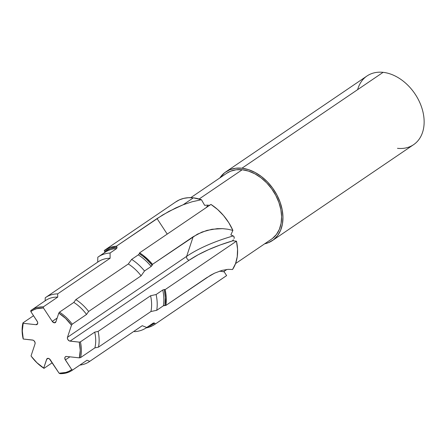 <?xml version="1.0" encoding="UTF-8"?>
<svg xmlns="http://www.w3.org/2000/svg" width="446" height="446" viewBox="0 0 446 446"><rect width="100%" height="100%" fill="white"/><g stroke="black" fill="none" stroke-linecap="round" stroke-linejoin="round"><path stroke-width="0.67" d="M54.312 322.809L55.945 321.7L54.312 322.809L55.31 322.597L55.917 321.795A2.654 1.895 55.8 0 1 55.349 322.575A2.654 1.895 55.8 0 1 54.312 322.809A2.654 1.895 55.8 0 1 52.254 321.399L54.312 322.809M357.625 89.646A41.5 29.665 55.8 0 1 383.114 72.336A41.5 29.665 -124.2 0 0 366.98 75.998L225.799 171.883A41.5 29.665 55.8 0 0 219.856 177.921L224.767 172.624L229.824 169.736L235.616 168.248L241.933 168.22L383.114 72.336L241.933 168.22A41.5 29.665 55.8 0 1 279.029 199.423A41.5 29.665 55.8 0 1 272.428 240.545L413.609 144.66A41.5 29.665 -124.2 0 0 420.21 103.539A41.5 29.665 -124.2 0 0 383.114 72.336A41.5 29.665 55.8 0 1 423.371 113.92A41.5 29.665 55.8 0 1 397.475 148.323M272.428 240.545A41.5 29.665 55.8 0 1 264.623 243.834M89.3 361.656L141.767 326.02A38.802 27.736 -124.2 0 0 142.229 325.697L89.757 361.332A38.802 27.736 55.8 0 1 89.3 361.656A38.802 27.736 55.8 0 1 79.879 365.079A38.802 27.736 -124.2 0 0 89.757 361.332L86.987 360.24L72.659 369.974A36.343 25.98 55.8 0 1 72.168 370.319L86.496 360.585A36.343 25.98 -124.2 0 0 86.987 360.24L72.659 369.974L71.722 369.606L65.361 359.905A2.654 1.895 55.8 0 1 65.473 356.694A2.654 1.895 55.8 0 1 66.504 356.46L79.338 357.854L80.553 357.608L94.881 347.874L98.466 347.144L150.938 311.514L156.736 310.31L163.381 305.794L165.895 305.404L210.59 275.254L214.559 273.169L221.952 270.404L228.185 269.334L232.539 269.512A44.767 32.001 -124.2 0 0 236.464 241.175L165.154 289.605L164.267 289.51L165.154 289.605L165.879 293.691L166.246 297.716L165.895 305.404L206.531 277.808L214.559 273.169L221.952 270.404L228.185 269.334L232.539 269.512L235.549 263.58L237.244 256.701L237.551 249.136L236.464 241.175L165.154 289.605A44.767 32.001 55.8 0 1 165.895 305.404L164.948 305.304L165.349 297.621L164.267 289.51L162.757 290.012A42.816 30.607 55.8 0 1 163.381 305.794L164.948 305.304A43.658 31.203 -124.2 0 0 164.267 289.51L162.757 290.012L156.106 294.527A42.816 30.607 55.8 0 1 156.736 310.31L163.381 305.794A42.816 30.607 -124.2 0 0 162.757 290.012L156.106 294.527L150.581 295.754A38.802 27.736 55.8 0 1 150.938 311.514L156.736 310.31A42.816 30.607 -124.2 0 0 156.106 294.527L150.581 295.754L98.109 331.389A38.802 27.736 55.8 0 1 98.466 347.144L150.938 311.514A38.802 27.736 -124.2 0 0 150.581 295.754L98.109 331.389L94.725 332.142A36.343 25.98 55.8 0 1 94.881 347.874L98.466 347.144A38.802 27.736 -124.2 0 0 98.109 331.389L94.725 332.142L80.397 341.876A36.343 25.98 55.8 0 1 80.553 357.608L94.881 347.874A36.343 25.98 -124.2 0 0 94.725 332.142L80.397 341.876L79.254 342.127A35.513 25.383 55.8 0 1 79.338 357.854L80.553 357.608A36.343 25.98 -124.2 0 0 80.397 341.876L79.254 342.127L70.011 341.123L189.165 260.202A2.654 1.895 55.8 0 1 186.645 256.361L193.157 236.731L186.645 256.361L67.491 337.282L71.494 325.218L72.207 324.197L86.535 314.463L88.631 311.464L141.098 275.829L144.51 270.984L151.155 266.468L152.521 264.327L197.427 234.161L206.922 230.392L217.219 228.664L222.537 228.642L227.8 229.222L232.89 230.404A44.767 32.001 -124.2 0 0 210.93 204.407L139.62 252.837A44.767 32.001 55.8 0 1 152.521 264.327L193.157 236.731L202.038 232.037L211.995 229.261L222.537 228.642L227.8 229.222L232.89 230.404L230.844 234.942L232.89 230.404L228.787 222.716L223.619 215.647L217.592 209.464L210.93 204.407L139.62 252.837L139.342 253.668L139.62 252.837L143.077 255.257L149.561 261.033L152.521 264.327L152.225 265.219L146.126 258.853L142.804 256.099L139.342 253.668L138.293 254.872A42.816 30.607 55.8 0 1 151.155 266.468L152.225 265.219A43.658 31.203 -124.2 0 0 139.342 253.668L138.293 254.872L131.642 259.388A42.816 30.607 55.8 0 1 144.51 270.984L151.155 266.468A42.816 30.607 -124.2 0 0 138.293 254.872L131.642 259.388L128.32 263.976A38.802 27.736 55.8 0 1 141.098 275.829L144.51 270.984A42.816 30.607 -124.2 0 0 131.642 259.388L128.32 263.976L75.853 299.612A38.802 27.736 55.8 0 1 88.631 311.464L141.098 275.829A38.802 27.736 -124.2 0 0 128.32 263.976L75.853 299.612L73.819 302.421A36.343 25.98 55.8 0 1 86.535 314.463L88.631 311.464A38.802 27.736 -124.2 0 0 75.853 299.612L73.819 302.421L59.485 312.155A36.343 25.98 55.8 0 1 72.207 324.197L86.535 314.463A36.343 25.98 -124.2 0 0 73.819 302.421L59.485 312.155L58.8 313.103L55.917 321.795L58.8 313.103L65.612 318.444L71.494 325.218L72.207 324.197A36.343 25.98 -124.2 0 0 59.485 312.155L58.8 313.103A35.513 25.383 55.8 0 1 71.494 325.218L67.491 337.282L67.441 338.464L67.954 339.713L69.448 340.984L79.254 342.127L80.235 350.305L79.338 357.854L66.504 356.46L65.512 356.672L64.904 357.48L65.044 359.298L71.722 369.606L68.946 371.273L65.885 372.438L59.106 373.218L60.093 373.664A36.343 25.98 -124.2 0 0 72.659 369.974L71.722 369.606A35.513 25.383 55.8 0 1 59.106 373.218L49.339 358.785L47.689 358.367L46.858 358.896L43.73 368.056L36.923 362.715L31.287 356.309A36.343 25.98 -124.2 0 0 44.003 368.351L43.73 368.056A35.513 25.383 55.8 0 1 31.036 355.941L35.039 343.877L35.095 342.69L34.152 340.906L33.082 340.175L23.276 339.027L22.3 330.848L23.198 323.3L22.941 322.898A36.343 25.98 -124.2 0 0 23.097 338.631L23.276 339.027A35.513 25.383 55.8 0 1 23.198 323.3L36.026 324.694L37.386 324.147L37.732 323.116L37.492 321.856L30.813 311.553L30.835 310.533A36.343 25.98 55.8 0 1 31.326 310.187A36.343 25.98 55.8 0 1 43.396 306.837A36.343 25.98 -124.2 0 0 30.835 310.533L30.813 311.553A35.513 25.383 55.8 0 1 43.424 307.941L43.396 306.837L57.729 297.108L57.662 293.875L110.129 258.24L110.062 253.016L116.713 248.5L117.058 247.173L110.552 248.483L104.855 251.416L104.247 250.485L109.933 247.541L116.406 246.181L162.639 214.989L175.735 207.953L183.122 204.781L193.347 197.84A44.767 32.001 -124.2 0 0 175.941 201.787L104.626 250.223A44.767 32.001 55.8 0 1 116.406 246.181L117.058 247.173A43.658 31.203 -124.2 0 0 104.855 251.416L104.475 252.687A42.816 30.607 55.8 0 1 116.713 248.5A42.816 30.607 -124.2 0 0 104.882 252.408L98.231 256.924A42.816 30.607 55.8 0 1 110.062 253.016A42.816 30.607 -124.2 0 0 97.825 257.203A42.816 30.607 55.8 0 1 98.231 256.924M104.475 252.687L104.855 251.416L104.247 250.485A44.767 32.001 55.8 0 1 104.626 250.223M226.351 269.78L223.937 271.463L224.154 271.82L224.199 271.279M233.403 239.809L232.528 240.728L232.868 240.784L232.528 240.728L233.403 239.809M234.078 238.51L234.217 237.701L234.078 238.51M234.1 236.893L234.217 237.701L233.726 236.285L234.1 236.893M233.225 235.934L233.726 236.285L233.225 235.934A96.453 35.039 -10.7 0 0 186.645 256.361A96.453 35.039 169.3 0 1 233.225 235.934L230.844 234.942L233.225 235.934M209.018 205.166L209.815 205.4L209.018 205.166M97.825 257.203L97.707 262.142A38.802 27.736 55.8 0 1 110.129 258.24L110.062 253.016L116.713 248.5L117.058 247.173L116.406 246.181L157.042 218.579L167.217 234.094L157.042 218.579L168.906 211.398L183.122 204.781L192.048 201.787L201.441 199.713A44.767 32.001 -124.2 0 0 193.347 197.84L183.122 204.781L192.048 201.787L201.441 199.713L204.642 205.333L208.193 205.121A96.453 32.402 -55.6 0 1 206.035 207.73A96.453 32.402 124.4 0 0 208.193 205.121L204.642 205.333L201.441 199.713L193.347 197.84L188.435 197.701L183.774 198.37L179.454 199.83L175.557 202.055M235.549 263.58L271.497 239.167A39.839 28.477 -124.2 0 0 277.836 199.696A39.839 28.477 -124.2 0 0 242.223 169.736L199.156 198.988L242.223 169.736A39.839 28.477 -124.2 0 0 226.73 173.254L190.782 197.667M45.236 297.777A38.802 27.736 55.8 0 1 45.698 297.454A38.802 27.736 55.8 0 1 57.662 293.875A38.802 27.736 -124.2 0 0 45.236 297.777L45.163 300.799A36.343 25.98 55.8 0 1 57.729 297.108A36.343 25.98 -124.2 0 0 45.654 300.453L31.326 310.187M72.168 370.319A36.343 25.98 55.8 0 1 60.093 373.664L59.106 373.218L50.281 359.76A2.654 1.895 55.8 0 0 47.187 358.578L47.192 358.578A2.654 1.895 55.8 0 0 46.618 359.359L48.123 358.339L46.618 359.359L43.73 368.056L44.003 368.351L52.243 362.754L44.003 368.351A36.343 25.98 55.8 0 1 31.287 356.309L31.036 355.941L35.039 343.877A2.654 1.895 55.8 0 0 32.519 340.03L23.276 339.027L23.097 338.631A36.343 25.98 55.8 0 1 22.941 322.898L23.198 323.3L36.026 324.694L37.659 323.59L36.026 324.694A2.654 1.895 55.8 0 0 37.057 324.459A2.654 1.895 55.8 0 0 37.169 321.248L30.813 311.553L33.584 309.886L36.644 308.716L43.424 307.941L43.396 306.837L57.729 297.108L57.662 293.875L110.129 258.24A38.802 27.736 -124.2 0 0 98.165 261.819L45.698 297.454M22.941 322.898L33.534 315.701L22.941 322.898M154.935 324.292L226.245 275.862A44.767 32.001 -124.2 0 0 226.624 275.595L224.154 271.82A94.156 65.835 57.6 0 0 219.571 271.135L224.154 271.82L226.624 275.595L155.314 324.025A44.767 32.001 55.8 0 1 154.935 324.292A44.767 32.001 55.8 0 1 146.104 327.927L152.588 325.686L155.314 324.025L154.706 323.099L153.402 322.965L146.756 327.481L142.229 325.697A38.802 27.736 55.8 0 1 141.298 326.327M236.464 241.175L232.868 240.784L236.464 241.175M146.344 327.765L152.995 323.25A42.816 30.607 -124.2 0 0 153.402 322.965L146.756 327.481A42.816 30.607 55.8 0 1 146.344 327.765A42.816 30.607 55.8 0 1 134.514 331.668A42.816 30.607 -124.2 0 0 146.756 327.481L142.229 325.697L89.757 361.332L86.987 360.24A36.343 25.98 55.8 0 1 85.989 360.914M153.402 322.965L154.706 323.099L148.797 326.098A43.658 31.203 -124.2 0 0 154.706 323.099L155.314 324.025L226.624 275.595M43.424 307.941L52.254 321.399L43.424 307.941M225.799 171.883A41.5 29.665 55.8 0 1 241.933 168.22L248.522 169.647L255.14 172.485L261.523 176.616L267.427 181.884L272.629 188.089L276.927 194.991L280.155 202.322L282.19 209.804L282.959 217.146L282.424 224.07L280.606 230.303L277.579 235.616L273.459 239.797L268.403 242.685L264.623 243.839M272.484 238.454L276.442 234.44L279.347 229.339L281.091 223.357L281.604 216.706L280.868 209.659L278.912 202.478L275.812 195.437L271.686 188.814L266.697 182.86L261.027 177.798L254.9 173.834L248.55 171.113L242.223 169.736L236.157 169.764L230.593 171.197L226.657 173.304M189.165 260.202L198.119 254.783L208.544 249.665L220.213 244.965L232.868 240.784A94.156 34.203 -10.7 0 0 189.165 260.202L70.011 341.123A2.654 1.895 55.8 0 1 67.491 337.282L186.645 256.361A2.654 1.895 -124.2 0 0 189.165 260.202M225.052 270.694L224.472 271.096M65.361 359.905L69.894 356.828L65.361 359.905M57.155 318.07L52.254 321.399L57.155 318.07M226.919 269.445L223.937 271.469"/></g></svg>
